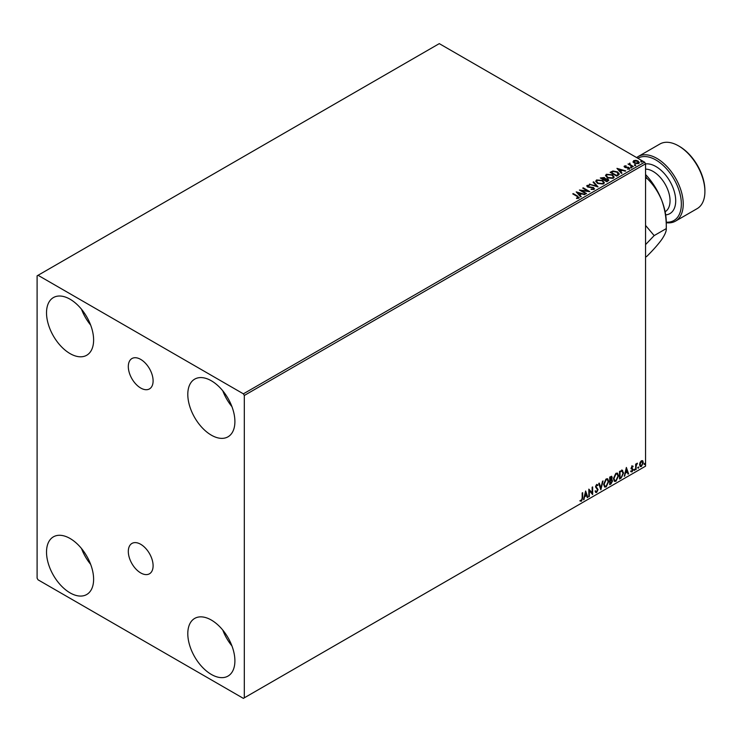 <?xml version="1.0" encoding="UTF-8"?>
<svg xmlns="http://www.w3.org/2000/svg" width="742" height="742" viewBox="0 0 742 742"><rect width="100%" height="100%" fill="white"/><g stroke="black" fill="none" stroke-linecap="round" stroke-linejoin="round"><path stroke-width="1.11" d="M140.711 359.406A17.53 10.119 -120 0 0 131.946 358.534A17.53 10.119 -120 0 0 129.256 372.586A17.53 10.119 -120 0 0 140.711 388.029A17.53 10.119 -120 0 0 149.476 388.901A17.53 10.119 -120 0 0 152.156 374.849A17.53 10.119 -120 0 0 140.711 359.406M140.711 544.294A17.53 10.119 -120 0 0 131.946 543.432A17.53 10.119 -120 0 0 129.256 557.474A17.53 10.119 -120 0 0 140.711 572.926A17.53 10.119 -120 0 0 149.476 573.789A17.53 10.119 -120 0 0 152.156 559.746A17.53 10.119 -120 0 0 140.711 544.294M211.349 674.441A33.297 19.227 60 0 1 189.59 645.095A33.297 19.227 60 0 1 194.701 618.411A33.297 19.227 60 0 1 211.349 620.062A33.297 19.227 60 0 1 233.109 649.408A33.297 19.227 60 0 1 227.998 676.092A33.297 19.227 60 0 1 211.349 674.441M231.931 645.911A33.297 19.227 60 0 1 222.795 630.097M70.063 353.6A33.297 19.227 60 0 1 48.313 324.254A33.297 19.227 60 0 1 53.415 297.57A33.297 19.227 60 0 1 70.063 299.221A33.297 19.227 60 0 1 91.823 328.558A33.297 19.227 60 0 1 86.712 355.251A33.297 19.227 60 0 1 70.063 353.6M90.645 325.07A33.297 19.227 60 0 1 81.509 309.256M211.349 435.164A33.297 19.227 60 0 1 189.59 405.818A33.297 19.227 60 0 1 194.701 379.134A33.297 19.227 60 0 1 211.349 380.785A33.297 19.227 60 0 1 233.109 410.131A33.297 19.227 60 0 1 227.998 436.815A33.297 19.227 60 0 1 211.349 435.164M231.931 406.644A33.297 19.227 60 0 1 222.795 390.821M70.063 592.867A33.297 19.227 60 0 1 48.313 563.521A33.297 19.227 60 0 1 53.415 536.837A33.297 19.227 60 0 1 70.063 538.488A33.297 19.227 60 0 1 91.823 567.834A33.297 19.227 60 0 1 86.712 594.518A33.297 19.227 60 0 1 70.063 592.867M90.645 564.347A33.297 19.227 60 0 1 81.509 548.524M37.1 275.829L37.1 578.185L38.046 579.817L243.376 698.37L244.313 697.823L244.313 395.467L243.376 393.835L38.046 275.291L37.1 275.829M640.049 462.433L641.422 460.717L642.785 460.847L643.277 462.544L641.422 466.477L640.318 466.588L639.558 464.687L640.049 462.433M642.516 460.624L643.277 462.544M635.671 469.705L635.671 464.14L636.182 463.843L636.182 464.668L637.443 463.203L636.256 465.586L635.671 469.705M632.156 466.069L633.139 466.291L631.702 467.766L633.139 469.658L632.063 471.884L631.025 471.727L632.629 469.974L631.192 468.081L632.156 466.069L633.139 466.291L632.49 466.672M632.843 466.941L631.813 466.514L631.702 467.766M631.321 467.543L633.139 469.658M632.759 469.436L632.063 471.884L631.025 471.727M631.312 471.049L632.008 471.226M632.509 469.519L631.349 468.851M622.093 470.205L623.586 472.969L621.054 478.136L619.524 479.026L619.524 471.411L622.659 470.335M611.51 476.243L611.176 479.304L612.595 480.862L611.037 483.923L609.72 484.684L609.72 477.069L611.714 476.318L612.169 477.542L611.556 479.517L612.113 479.62M600.844 489.803L598.729 483.413L599.286 483.098L600.89 487.948L603.042 480.927L600.844 489.803M589.352 496.444L588.842 496.741L588.842 489.126L592.135 492.901L592.135 487.225L592.645 486.928L592.645 494.543L589.352 490.777L589.352 496.444L588.842 496.305M582.164 498.04L582.164 492.976L582.674 492.688L582.674 497.826L581.468 501.193L580.216 501.036L580.476 500.293L581.459 500.414L582.164 498.04M244.313 697.823L645.559 466.171L645.559 163.815L244.313 395.467M585.633 490.981L587.831 497.326L587.274 497.641L586.597 495.591L584.742 496.658L583.518 499.811L585.633 490.981M597.579 485.648L596.318 484.962L597.199 485.426L596.318 484.962L595.65 486.307L597.681 489.34L596.661 492.419L595.186 491.612L595.594 490.981L596.624 491.658L597.551 489.831L595.52 486.854L596.698 484.396L597.969 484.943L597.579 485.648L596.689 485.175L596.03 486.529L598.052 489.553L596.661 492.419L595.807 492.475M595.594 490.981L596.624 491.658M596.698 484.396L597.969 484.943L597.291 485.259M603.636 484.424L606.14 478.942L607.67 478.803L608.709 481.456L606.177 486.919L604.674 487.049L603.636 484.424M613.439 478.766L615.943 473.285L617.474 473.146L618.513 475.798L615.981 481.261L614.487 481.382L613.439 478.766M626.369 467.46L628.567 473.804L628.02 474.119L627.342 472.07L625.487 473.136L624.263 476.29L626.369 467.46M634.067 470.094L634.484 469.213L634.484 470.484L633.687 469.872M634.484 469.213L634.911 469.603L634.113 470.261M637.953 467.85L638.38 466.968L638.38 468.239L637.573 467.627M638.38 466.968L638.797 467.358L637.999 468.017M644.297 464.186L644.715 463.305L644.715 464.575L643.917 463.973M644.715 463.305L645.141 463.694L644.344 464.362M633.121 161.904L633.696 160.652L635.848 160.318L638.055 161.023L639.326 162.628L638.677 163.537L634.336 163.175L633.065 161.561M632.843 166.802L628.029 164.019L629.244 164.14L629.884 163.045L630.162 164.576L633.353 166.514L632.843 166.802M628.4 164.242L629.244 164.576L629.884 163.045M629.837 163.555L630.162 165.012L632.972 166.727M624.133 166.718L624.43 166.004L626.09 165.828L625.052 166.329L625.209 166.978L629.003 167.516L629.327 168.935L627.63 169.157L628.678 168.629L628.52 167.822L625.636 167.627L624.727 167.284L624.43 166.004L624.087 166.496M625.052 166.329L625.209 167.414L625.766 167.163M629.698 168.406L629.327 168.935M627.472 169.167L628.678 169.055L628.52 167.822M618.234 175.242L616.704 176.123L610.109 172.32L612.911 170.975L617.548 171.931L619.31 173.971L618.234 175.242M606.891 181.781L600.306 177.978L604.387 177.505L605.175 178.674L607.902 179.045L608.82 180.213L606.891 181.781M605.194 178.497L605.175 179.11L607.902 179.045M598.024 186.91L589.315 184.322L596.466 185.964L593.071 182.152L593.628 181.836L598.024 186.91M586.523 193.551L586.013 193.838L579.428 190.035L587.636 190.972L582.72 188.125L583.231 187.837L589.816 191.64L581.617 190.713L586.523 193.551M576.553 198.466L578.129 197.808L577.128 196.417L572.75 193.885L573.251 193.597L577.703 196.166L578.806 198.197L576.803 198.476L576.553 198.031L578.278 197.678M579.261 197.585L578.806 198.197M243.376 393.835L644.622 162.183L439.283 43.63L38.046 275.291M576.209 191.89L585.002 194.423L581.663 193.912L579.808 194.979L581.246 196.593L580.689 196.918L576.209 191.89M594.008 189.423L591.086 189.442L593.294 189.052L593.099 187.874L587.469 186.965L587.107 185.398L589.5 185.305L587.775 185.797L587.952 186.659L593.619 187.587L594.008 189.423L594.481 188.737M591.161 189.015L593.294 189.488L593.099 187.874M586.699 186.01L587.107 185.398L589.5 185.305M587.775 185.797L587.952 187.095L589.111 186.975M597.542 183.413L595.733 181.178L596.549 179.944L602.578 180.464L604.359 182.708L603.524 183.923L597.542 183.413M607.346 177.755L605.537 175.511L606.353 174.287L612.391 174.806L614.163 177.05L613.328 178.265L607.346 177.755M616.954 168.36L625.747 170.901L622.399 170.391L620.553 171.458L621.981 173.071L621.434 173.387L616.954 168.36M630.774 167.46L630.644 166.904L631.748 167.534M634.66 165.216L634.54 164.659L635.504 164.724L635.634 165.29L634.54 165.095L635.504 164.724L635.634 165.29M641.005 161.552L640.875 160.995L641.978 161.626M644.622 162.183L645.559 163.815M573.121 194.107L573.251 193.597M573.251 194.033L579.214 197.799M576.645 192.382L584.501 194.71M580.986 196.741L579.808 194.979M577.842 192.781L579.344 194.905L580.763 193.653L577.842 192.781L579.344 194.469L580.763 193.653M580.216 190.49L587.636 190.972M583.101 188.347L583.231 187.837M583.231 188.273L589.037 191.631M586.143 193.764L581.617 190.713M593.294 189.488L593.099 188.31L593.294 189.488M587.775 186.233L587.952 187.095L587.775 186.233M589.111 187.411L590.391 186.993M590.391 187.429L593.619 187.587M593.619 188.023L594.453 188.941M589.807 184.47L589.862 184.007M589.862 184.443L596.466 185.964M593.331 182.439L593.628 181.836M593.628 182.272L597.662 186.808M595.752 181.4L596.549 179.944M596.549 180.38L602.578 180.464M602.578 180.9L604.34 182.922M596.624 181.558L598.043 183.552L602.829 183.979L603.496 182.736M602.077 180.76L597.245 180.325L596.596 181.317L598.043 183.116L602.829 183.543L603.515 182.513L602.077 180.76M600.677 178.191L604.387 177.505M604.387 177.941L605.175 179.11M607.902 179.481L608.783 180.427M607.308 181.206L607.967 180.074L607.392 179.341L604.276 179.685L606.724 181.54L607.392 179.777M601.484 178.08L603.598 179.731L603.895 177.802L601.484 178.08L603.598 179.295L603.895 177.802M606.724 181.54L607.308 180.77M604.276 179.685L606.724 181.104M605.555 175.733L606.353 174.287M606.353 174.722L612.391 174.806M612.391 175.242L614.153 177.264M606.427 175.891L607.856 177.895L612.632 178.321L613.3 177.078M611.881 175.093L607.058 174.667L606.399 175.659L607.856 177.459L612.632 177.885L613.319 176.856L611.881 175.093M610.481 172.534L612.911 170.975M612.911 171.411L617.548 171.931M617.548 172.357L619.282 174.194M618.262 174.685L617.038 172.218L613.272 171.485L611.287 172.413L616.528 175.873L618.374 174.008M611.287 172.413L616.528 175.437L618.411 174.222M617.39 168.851L625.246 171.189M621.731 173.22L620.553 171.458M618.587 169.259L620.089 171.383L621.508 170.122L618.587 169.259L620.089 170.948L621.508 170.122M624.43 166.44L626.09 166.264M625.052 166.755L625.209 167.414L625.052 166.755M625.766 167.599L628.094 167.182M628.094 167.609L629.003 167.516M629.003 167.942L629.327 169.371M628.678 169.055L628.52 168.258L628.678 169.055M630.774 167.896L630.644 167.34M631.618 167.404L631.748 167.97M629.244 164.576L629.337 163.602M629.837 163.991L630.162 165.012L629.837 163.991M634.66 165.651L634.54 165.095M635.504 165.16L635.634 165.726M633.121 162.34L633.696 160.652M633.696 161.088L635.848 160.318M635.848 160.754L638.055 161.023M638.055 161.459L639.298 162.841M634.28 161.431L634.846 163.323L638.083 163.63L638.5 162.739M633.891 161.858L634.28 160.995L634.846 162.888L638.537 162.962M638.083 163.63L637.554 161.32L634.28 160.995M641.005 161.988L640.875 161.431M641.849 161.506L641.978 162.062M582.294 492.901L582.294 497.613L581.468 501.193M581.088 500.971L579.845 500.813M585.54 491.334L587.831 497.326M584.742 496.658L586.597 495.591M584.371 496.444L584.065 499.496M585.67 492.79L584.585 495.535L586.384 494.933L585.67 492.79L584.965 495.758M588.842 489.173L592.135 492.901M592.274 487.142L592.274 494.293M588.972 496.231L589.352 490.777M596.29 492.196L595.631 492.336M595.214 490.768L596.253 491.436L595.214 490.768M599.026 483.246L600.89 487.948M602.541 481.215L600.64 489.182M607.475 478.72L608.709 481.456M608.329 481.243L606.177 486.919M605.806 486.706L604.498 486.919M607.188 479.555L605.787 479.49L603.765 483.914L604.795 486.112M608.199 481.753L607.373 479.638L606.158 479.712L604.146 484.127L604.98 486.242L606.158 486.149L608.199 481.753M611.176 479.304L612.595 480.862M612.215 480.649L611.037 483.923M610.666 483.701L609.72 484.248M612.085 481.159L610.916 480.037L611.714 480.937L610.916 480.037L609.85 480.566L610.23 483.608L612.085 481.159L611.287 480.259L610.23 480.779L610.23 483.608M611.668 477.848L609.85 477.338L610.23 480L611.668 477.848L610.23 477.56L610.23 480M617.279 473.053L618.513 475.798M618.132 475.585L615.981 481.261M615.61 481.048L614.302 481.261M617.001 473.897L615.591 473.832L613.569 478.247L614.599 480.445M618.003 476.086L617.177 473.98L615.971 474.045L613.949 478.469L614.784 480.584L615.971 480.491L618.003 476.086M621.713 469.983L623.206 472.756L621.054 478.136M620.683 477.922L619.524 478.59M622.158 471.096L619.653 471.68L620.034 477.95L621.935 476.661L623.076 473.257L621.824 471.077L620.034 471.893L620.034 477.95M621.453 470.855L621.981 470.966M626.285 467.812L628.567 473.804M625.487 473.136L627.342 472.07M625.116 472.923L624.81 475.974M626.415 469.269L625.33 472.014L627.12 471.411L626.415 469.269L625.71 472.237M631.776 465.855L632.759 466.078M632.462 466.727L631.813 466.514L632.462 466.727M631.952 468.267L632.592 468.675M631.692 471.662L630.644 471.513M630.932 470.827L631.627 471.012M630.978 468.629L631.971 469.25M635.801 464.065L636.182 464.668M636.97 463.305L637.202 463.935M636.061 464.594L636.256 465.586M635.885 465.364L636.182 469.408M642.906 462.322L641.422 466.477M641.042 466.264L640.133 466.449M641.988 461.274L641.042 461.19L639.687 464.186L641.042 465.577M639.687 464.186L641.422 465.8L640.439 465.716M641.422 465.8L642.776 462.841L641.422 461.403L640.068 464.399M641.802 461.134L641.042 461.19M666.279 222.173A35.968 20.767 -120 0 0 680.794 197.622A35.968 20.767 -120 0 0 655.919 160.003A35.968 20.767 -120 0 0 637.851 158.278M636.664 157.592A37.295 21.537 60 0 1 638.213 156.525A37.295 21.537 60 0 1 656.865 158.38A37.295 21.537 60 0 1 681.23 191.241A37.295 21.537 60 0 1 675.508 221.125A37.295 21.537 60 0 1 666.279 222.711M679.468 146.415L678.531 145.868L679.468 146.415A35.968 20.767 60 0 1 704.9 190.462L704.9 191.547A37.295 21.537 -120 0 0 678.531 145.868L678.531 145.868A37.295 21.537 -120 0 0 659.879 144.022L638.213 156.525M675.508 221.125L697.174 208.623A37.295 21.537 -120 0 0 704.9 191.547M645.559 244.619L654.166 235.594L645.559 225.42M645.559 174.509A47.952 27.686 60 0 1 661.743 200.34A47.952 27.686 60 0 1 666.279 222.544L666.279 228.601C666.511 231.04 664.999 234.676 661.743 239.499C658.098 244.508 653.09 250.156 646.709 256.454L645.559 257.112M645.559 176.271L646.709 178.145C653.034 184.109 658.043 191.51 661.743 200.34C664.98 209.318 666.492 218.742 666.279 228.601L654.166 235.594M646.709 178.145L645.559 178.803M665.129 211.739A23.976 13.848 -120 0 0 668.746 192.512A23.976 13.848 -120 0 0 653.099 171.43A23.976 13.848 -120 0 0 645.559 169.12M645.559 163.936A27.973 16.148 60 0 1 655.919 166.533A27.973 16.148 60 0 1 675.044 194.58A27.973 16.148 60 0 1 665.685 214.874"/></g></svg>
